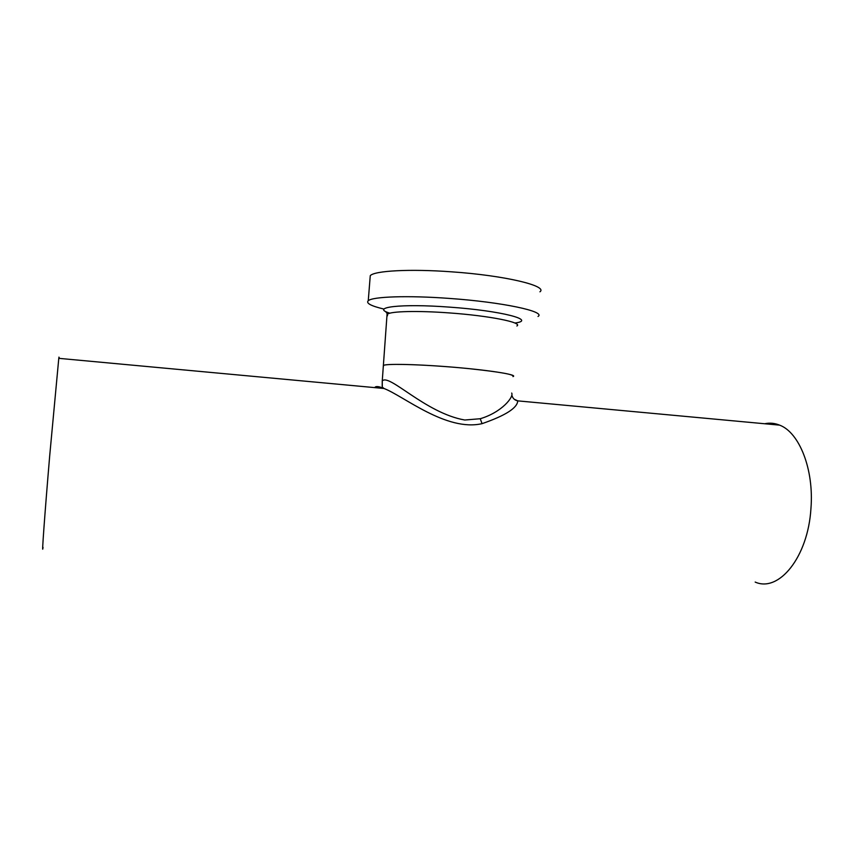 <?xml version="1.0" encoding="UTF-8"?>
<svg xmlns="http://www.w3.org/2000/svg" width="854" height="854" viewBox="0 0 854 854"><rect width="100%" height="100%" fill="white"/><g stroke="black" fill="none" stroke-linecap="round" stroke-linejoin="round"><path stroke-width="1.28" d="M382.197 385.859L382.25 381.012C388.869 372.92 425.217 413.101 464.779 420.019L480.247 418.727C502.12 412.204 514.055 396.651 511.685 393.053M514.514 399.362L517.748 400.868C517.396 407.956 505.504 415.556 482.062 423.659C446.343 431.846 403.632 395.989 383.98 388.474C378.706 386.264 375.632 385.987 374.767 387.62M468.803 368.629C500.497 371.992 515.218 374.639 512.966 376.593C519.083 374.692 485.275 369.515 445.019 366.558C413.56 364.156 386.595 363.729 383.499 365.395C386.787 363.196 430.768 364.754 468.803 368.629M764.672 423.744C769.689 422.666 774.663 423.125 779.595 425.132C799.312 432.402 814.14 469.358 810.937 508.61C808.001 557.31 778.731 592.74 755.171 582.065M59.118 358.37C59.161 356.524 59.054 356.513 58.787 358.338L49.745 455.267C44.718 514.45 41.536 558.868 43.031 547.371M383.414 366.398L383.499 365.395L383.414 366.398M538.02 316.471C546.325 311.582 502.536 302.124 449.193 298.409C407.678 295.335 372.387 296.605 368.255 300.736C365.79 303.213 371.052 305.999 384.044 309.095M539.931 291.812C548.311 285.941 504.618 275.426 451.286 271.807C409.792 268.764 374.458 270.75 370.262 275.661L370.049 278.457M482.062 423.659L480.247 418.727M514.866 323.025C537.305 320.207 501.415 310.728 449.492 307.12C400.654 303.426 369.771 307.291 389.904 313.194M516.894 325.993C523.128 322.556 489.47 315.745 449.247 312.916C417.809 310.578 390.78 311.262 387.577 314.155L387.449 315.82M389.67 313.258C386.072 311.806 385.229 311.827 387.129 313.322L382.25 381.012L382.293 387.097L383.98 388.474L58.787 358.338M779.595 425.132L517.748 400.868C514.716 400.259 512.763 398.423 511.909 395.359M370.262 275.661L368.255 300.736"/></g></svg>
